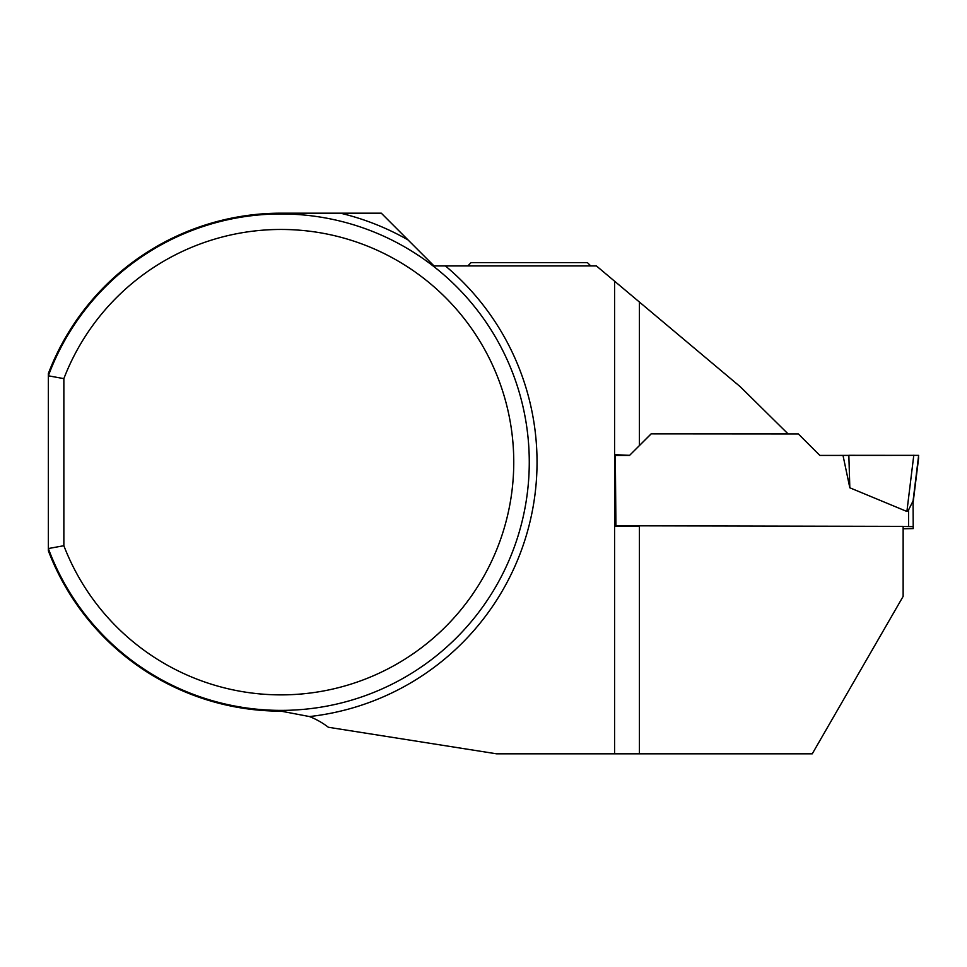 <?xml version="1.0" encoding="UTF-8"?>
<svg xmlns="http://www.w3.org/2000/svg" width="967" height="967" viewBox="0 0 967 967"><rect width="100%" height="100%" fill="white"/><g stroke="black" fill="none" stroke-linecap="round" stroke-linejoin="round"><path stroke-width="1.45" d="M63.858 378.629L48.35 375.8L48.35 550.743A248.99 248.99 0 0 0 281.046 711.156L309.476 716.559A77.565 77.565 0 0 1 328.369 727.269L496.627 753.825L614.589 753.825L614.589 281.204L596.397 265.925L434.026 265.925L381.288 213.175L281.046 213.175A248.99 248.99 0 0 0 48.35 373.588L48.35 375.8A248.217 248.217 0 0 1 429.699 263.387A248.217 248.217 0 0 1 429.699 660.957A248.217 248.217 0 0 1 48.35 548.543L63.858 545.714L63.858 378.629A232.696 232.696 0 0 1 421.141 276.357A232.696 232.696 0 0 1 421.141 647.975A232.696 232.696 0 0 1 63.858 545.714M614.589 281.204L740.251 386.703L788.045 433.869L651.105 433.869L629.638 455.312L615.302 454.72L615.931 525.782L903.142 526.374L903.142 596.385L812.244 753.825L614.589 753.825M903.142 528.756L913.223 528.598L913.066 500.966L918.65 455.36L819.835 455.421L798.367 433.965L651.105 433.869M651.105 433.965L629.638 455.312M590.728 265.925L587.44 262.637L471.086 262.637L467.798 265.925M903.142 526.483L913.223 526.652M614.589 526.483L639.405 526.483M913.066 500.966L908.569 509.923L906.901 511.47L849.824 487.791L843.006 455.421M629.638 455.421L615.29 455.421M918.65 457.754L913.223 501.776L918.65 455.36M913.791 455.203L906.901 511.47M918.348 457.802L918.65 455.36L848.845 455.3L849.824 487.791M340.42 213.175A255.965 255.965 0 0 1 408.001 239.901M445.4 265.925A255.965 255.965 0 0 1 309.476 716.559M639.405 302.042L639.405 445.594M639.405 526.374L639.405 753.825M908.569 526.483L908.569 509.923"/></g></svg>
